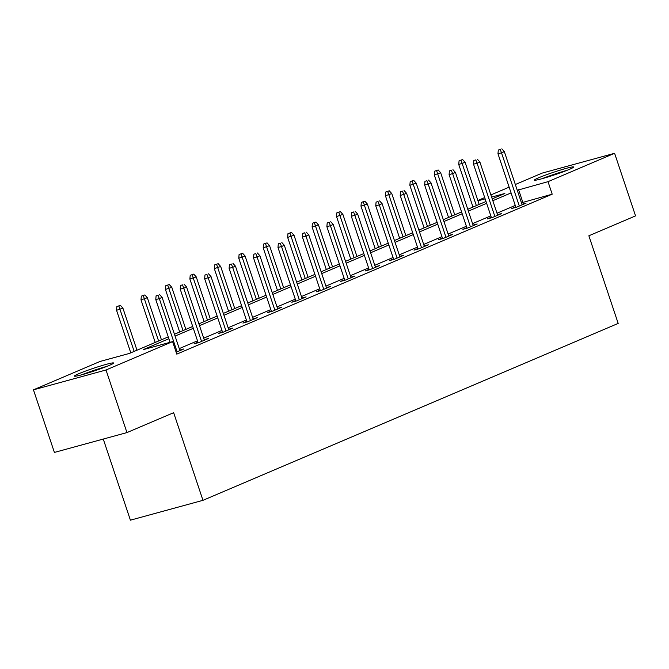 <?xml version="1.0" encoding="UTF-8"?>
<svg xmlns="http://www.w3.org/2000/svg" width="669" height="669" viewBox="0 0 669 669"><rect width="100%" height="100%" fill="white"/><g stroke="black" fill="none" stroke-linecap="round" stroke-linejoin="round"><path stroke-width="1" d="M569.336 169.374A20.639 1.38 161.5 0 1 547.769 177.026A20.639 1.38 161.5 0 1 534.464 180.112A20.639 1.38 161.5 0 1 538.746 177.745A20.639 1.38 161.5 0 1 560.304 170.093A20.639 1.38 161.5 0 1 573.617 167.007A20.639 1.38 161.5 0 1 569.336 169.374M109.315 365.383A20.639 1.38 161.5 0 1 87.748 373.034A20.639 1.38 161.5 0 1 74.443 376.112A20.639 1.38 161.5 0 1 78.716 373.745A20.639 1.38 161.5 0 1 100.283 366.094A20.639 1.38 161.5 0 1 113.588 363.016A20.639 1.38 161.5 0 1 109.315 365.383M103.269 439.065L130.405 520.173L202.966 500.328L618.181 323.42L588.862 235.781L635.55 215.886L614.602 153.293L548.011 181.667L517.262 190.28M202.966 500.328L173.647 412.689L126.951 432.584L54.398 452.428L33.45 389.835L100.041 361.461L129.46 353.416L168.262 336.883M477.867 200.483L484.699 197.564M490.895 194.93L509.142 187.153M515.339 184.519L542.049 173.137L614.602 153.293M168.872 338.715L143.183 349.661L172.602 341.616L176.792 354.135L552.201 194.186L521.452 202.799M515.264 205.433L497.008 213.21M490.82 215.853L472.565 223.622M466.377 226.264L448.121 234.041M441.933 236.675L423.686 244.453M417.489 247.095L399.242 254.872M393.046 257.506L374.799 265.284M368.602 267.918L350.355 275.695M344.159 278.337L325.912 286.115M319.715 288.749L301.468 296.526M295.28 299.16L277.025 306.937M270.836 309.58L252.581 317.357M246.393 319.991L228.137 327.768M221.949 330.411L203.694 338.18M197.506 340.822L179.259 348.599M176.156 352.237L183.883 348.942L179.752 350.079M197.965 342.194L194.018 343.874L198.919 342.536L208.327 338.531L204.196 339.66M222.409 331.782L218.462 333.463L223.362 332.125L232.762 328.119L228.639 329.248M246.853 321.371L242.906 323.052L247.806 321.705L257.205 317.7L253.074 318.829M271.296 310.951L267.349 312.632L272.25 311.294L281.649 307.288L277.518 308.417M295.74 300.54L291.793 302.221L296.693 300.883L306.093 296.877L301.962 298.006M320.175 290.129L316.236 291.809L321.137 290.463L330.536 286.457L326.405 287.586M344.619 279.709L340.672 281.39L345.58 280.052L354.98 276.046L350.849 277.175M369.062 269.298L365.115 270.978L370.024 269.64L379.423 265.635L375.292 266.764M393.506 258.878L389.559 260.567L394.467 259.221L403.867 255.215L399.736 256.344M417.949 248.467L414.002 250.147L418.903 248.809L428.311 244.804L424.179 245.933M442.393 238.055L438.446 239.736L443.346 238.39L452.746 234.384L448.623 235.521M466.837 227.636L462.889 229.316L467.79 227.978L477.189 223.973L473.058 225.102M491.28 217.224L487.333 218.905L492.233 217.567L501.633 213.562L497.502 214.69M515.724 206.813L511.777 208.494L516.677 207.147L526.077 203.142L521.945 204.271M126.951 432.584L106.011 369.99L33.45 389.835M552.201 194.186L548.011 181.667M172.602 341.616L106.011 369.99M511.074 192.915L492.819 200.692M486.631 203.334L468.375 211.103M462.187 213.746L443.932 221.523M437.743 224.157L419.496 231.934M413.3 234.576L395.053 242.345M388.856 244.988L370.609 252.765M364.413 255.399L346.166 263.176M339.969 265.819L321.722 273.596M315.534 276.23L297.279 284.007M291.09 286.641L272.835 294.419M266.647 297.061L248.391 304.838M242.203 307.472L223.948 315.25M217.76 317.884L199.513 325.661M193.316 328.303L175.069 336.081M492.208 198.86L504.869 193.466L491.615 197.087M485.134 198.86L477.984 200.817M174.45 334.241L192.705 326.472M198.894 323.829L217.149 316.052M223.337 313.418L241.584 305.641M247.781 302.998L266.028 295.23M272.224 292.587L290.471 284.81M296.668 282.176L314.915 274.399M321.112 271.756L339.359 263.979M345.555 261.345L363.802 253.568M369.99 250.934L388.246 243.156M394.434 240.514L412.689 232.737M418.878 230.103L437.133 222.325M443.321 219.683L461.577 211.914M467.765 209.272L486.012 201.494M522.79 202.23L518.6 189.712M158.06 295.297L156.094 295.832L158.06 295.297L159.306 298.608L162.124 297.404L179.936 350.631M177.118 351.827L159.306 298.608L155.777 299.57L170.077 342.311M156.094 295.832L155.777 299.57M162.124 297.404L159.623 294.628M120.403 305.357L116.874 306.561L120.403 305.357L122.904 308.133L116.557 310.299L130.79 352.847M118.839 306.026L134.168 351.409M122.904 308.133L136.986 350.205M116.557 310.299L116.874 306.561M83.96 374.163A17.862 1.196 161.5 0 1 97.222 369.472A17.862 1.196 161.5 0 1 104.816 367.181M106.881 366.378A20.505 1.371 -18.5 0 0 97.607 369.163A20.505 1.371 -18.5 0 0 81.827 374.765M566.902 170.378A20.505 1.371 -18.5 0 0 541.848 178.757M543.981 178.155A17.862 1.196 161.5 0 1 564.837 171.18M182.503 284.885L180.538 285.42L182.503 284.885L183.749 288.188L186.567 286.993L204.38 340.212M201.553 341.416L183.749 288.188L180.22 289.159L198.149 342.745M180.538 285.42L180.22 289.159M186.567 286.993L184.067 284.216M206.947 274.466L204.982 275.009L206.947 274.466L208.193 277.777L211.011 276.573L228.823 329.8M225.997 330.996L208.193 277.777L204.664 278.739L222.593 332.334M204.982 275.009L204.664 278.739M211.011 276.573L208.511 273.805M144.847 294.945L141.318 296.141L144.847 294.945L147.347 297.713L141 299.879L155.233 342.436M143.283 295.606L158.603 340.998M147.347 297.713L161.43 339.793M141 299.879L141.318 296.141M169.29 284.526L165.761 285.73L169.29 284.526L171.791 287.302L165.444 289.468L179.677 332.016M167.727 285.195L183.047 330.578M171.791 287.302L185.873 329.382M165.444 289.468L165.761 285.73M231.39 264.054L229.425 264.589L231.39 264.054L232.636 267.366L235.455 266.162L253.258 319.381M250.44 320.585L232.636 267.366L229.107 268.328L247.037 321.923M229.425 264.589L229.107 268.328M235.455 266.162L232.954 263.385M255.826 253.643L253.869 254.178L255.826 253.643L257.08 256.946L259.898 255.742L277.702 308.969M274.884 310.173L257.08 256.946L253.543 257.916L271.48 311.503M253.869 254.178L253.543 257.916M259.898 255.742L257.398 252.974M280.269 243.223L278.312 243.759L280.269 243.223L281.515 246.535L284.342 245.331L302.145 298.558M299.327 299.754L281.515 246.535L277.986 247.497L295.924 301.092M278.312 243.759L277.986 247.497M284.342 245.331L281.841 242.554M193.734 274.114L190.205 275.319L193.734 274.114L196.234 276.882L189.879 279.057L204.12 321.605M192.162 274.783L207.49 320.167M196.234 276.882L210.309 318.962M189.879 279.057L190.205 275.319M218.178 263.695L214.649 264.899L218.178 263.695L220.678 266.471L214.323 268.637L228.564 311.194M216.605 264.364L231.934 309.755M220.678 266.471L234.752 308.551M214.323 268.637L214.649 264.899M242.621 253.283L239.092 254.488L242.621 253.283L245.122 256.06L238.766 258.226L253.007 300.774M241.049 253.952L256.378 299.336M245.122 256.06L259.196 298.14M238.766 258.226L239.092 254.488M304.713 232.812L302.756 233.347L304.713 232.812L305.959 236.115L308.785 234.919L326.589 288.138M323.771 289.343L305.959 236.115L302.43 237.085L320.367 290.681M302.756 233.347L302.43 237.085M308.785 234.919L306.285 232.143M267.056 242.872L263.536 244.076L267.056 242.872L269.557 245.64L263.21 247.814L277.451 290.363M265.493 243.541L280.821 288.924M269.557 245.64L283.639 287.72M263.21 247.814L263.536 244.076M329.156 222.401L327.2 222.936L329.156 222.401L330.402 225.704L333.221 224.5L351.033 277.727M348.214 278.931L330.402 225.704L326.873 226.674L344.803 280.261M327.2 222.936L326.873 226.674M333.221 224.5L330.729 221.732M291.5 232.452L287.971 233.657L291.5 232.452L294 235.229L287.653 237.395L301.895 279.943M289.936 233.121L305.265 278.513M294 235.229L308.083 277.309M287.653 237.395L287.971 233.657M353.6 211.981L351.643 212.516L353.6 211.981L354.846 215.293L357.664 214.088L375.476 267.316M372.658 268.512L354.846 215.293L351.317 216.254L369.246 269.85M351.643 212.516L351.317 216.254M357.664 214.088L355.164 211.312M315.944 222.041L312.415 223.245L315.944 222.041L318.444 224.817L312.097 226.983L326.33 269.532M314.38 222.71L329.708 268.093M318.444 224.817L332.526 266.898M312.097 226.983L312.415 223.245M378.044 201.57L376.078 202.105L378.044 201.57L379.29 204.873L382.108 203.677L399.92 256.896M397.102 258.1L379.29 204.873L375.761 205.843L393.69 259.43M376.078 202.105L375.761 205.843M382.108 203.677L379.607 200.901M340.387 211.63L336.858 212.834L340.387 211.63L342.888 214.398L336.54 216.564L350.773 259.12M338.823 212.29L354.152 257.682M342.888 214.398L356.97 256.478M336.54 216.564L336.858 212.834M402.487 191.158L400.522 191.694L402.487 191.158L403.733 194.462L406.551 193.257L424.363 246.485M421.537 247.689L403.733 194.462L400.204 195.423L418.133 249.019M400.522 191.694L400.204 195.423M406.551 193.257L404.051 190.489M364.831 201.21L361.302 202.414L364.831 201.21L367.331 203.986L360.984 206.152L375.217 248.701M363.267 201.879L378.587 247.271M367.331 203.986L381.414 246.067M360.984 206.152L361.302 202.414M426.931 180.739L424.966 181.274L426.931 180.739L428.177 184.05L430.995 182.846L448.807 236.073M445.98 237.269L428.177 184.05L424.648 185.012L442.577 238.607M424.966 181.274L424.648 185.012M430.995 182.846L428.495 180.07M389.274 190.799L385.745 192.003L389.274 190.799L391.775 193.575L385.428 195.741L399.661 238.289M387.711 191.468L403.031 236.851M391.775 193.575L405.857 235.647M385.428 195.741L385.745 192.003M451.374 170.327L449.409 170.863L451.374 170.327L452.62 173.631L455.438 172.435L473.251 225.654M470.424 226.858L452.62 173.631L449.091 174.601L467.021 228.188M449.409 170.863L449.091 174.601M455.438 172.435L452.938 169.658M413.718 180.387L410.189 181.592L413.718 180.387L416.218 183.155L409.863 185.321L424.104 227.878M412.146 181.048L427.474 226.44M416.218 183.155L430.292 225.236M409.863 185.321L410.189 181.592M475.81 159.908L473.853 160.451L475.81 159.908L477.064 163.219L479.882 162.015L497.686 215.242M494.868 216.447L477.064 163.219L473.527 164.181L491.464 217.776M473.853 160.451L473.527 164.181M479.882 162.015L477.382 159.247M438.162 169.968L434.633 171.172L438.162 169.968L440.662 172.744L434.306 174.91L448.548 217.458M436.589 170.637L451.918 216.02M440.662 172.744L454.736 214.824M434.306 174.91L434.633 171.172M500.253 149.496L498.296 150.032L500.253 149.496L501.499 152.808L504.326 151.604L522.129 204.823M519.311 206.027L501.499 152.808L497.97 153.77L515.908 207.365M498.296 150.032L497.97 153.77M504.326 151.604L501.825 148.827M462.605 159.557L459.076 160.761L462.605 159.557L465.106 162.324L458.75 164.499L472.991 207.047M461.033 160.226L476.361 205.609M465.106 162.324L479.18 204.405M458.75 164.499L459.076 160.761"/></g></svg>
